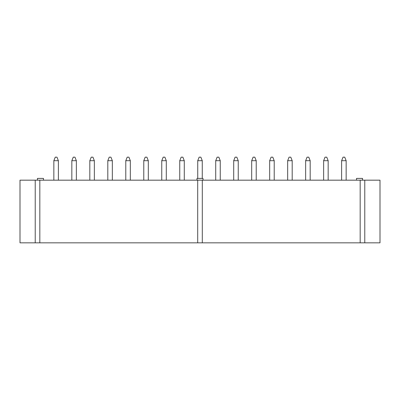 <?xml version="1.0" encoding="UTF-8"?>
<svg xmlns="http://www.w3.org/2000/svg" width="400" height="400" viewBox="0 0 400 400"><rect width="100%" height="100%" fill="white"/><g stroke="black" fill="none" stroke-linecap="round" stroke-linejoin="round"><path stroke-width="0.6" d="M53.845 160.7L55.265 157.16L56.965 157.16L58.38 160.7L53.845 160.7L53.845 180.175M58.38 160.7L58.38 180.175M71.835 160.7L73.25 157.16L74.95 157.16L76.365 160.7L71.835 160.7L71.835 180.175M76.365 160.7L76.365 180.175M89.82 160.7L91.235 157.16L92.935 157.16L94.35 160.7L89.82 160.7L89.82 180.175M94.35 160.7L94.35 180.175M107.805 160.7L109.22 157.16L110.92 157.16L112.335 160.7L107.805 160.7L107.805 180.175M112.335 160.7L112.335 180.175M125.79 160.7L127.205 157.16L128.905 157.16L130.325 160.7L125.79 160.7L125.79 180.175M130.325 160.7L130.325 180.175M143.775 160.7L145.195 157.16L146.89 157.16L148.31 160.7L143.775 160.7L143.775 180.175M148.31 160.7L148.31 180.175M161.76 160.7L163.18 157.16L164.88 157.16L166.295 160.7L161.76 160.7L161.76 180.175M166.295 160.7L166.295 180.175M179.75 160.7L181.165 157.16L182.865 157.16L184.28 160.7L179.75 160.7L179.75 180.175M184.28 160.7L184.28 180.175M197.735 160.7L199.15 157.16L200.85 157.16L202.265 160.7L197.735 160.7L197.735 178.405M202.265 160.7L202.265 178.405M215.72 160.7L217.135 157.16L218.835 157.16L220.25 160.7L215.72 160.7L215.72 180.175M220.25 160.7L220.25 180.175M233.705 160.7L235.12 157.16L236.82 157.16L238.24 160.7L233.705 160.7L233.705 180.175M238.24 160.7L238.24 180.175M251.69 160.7L253.11 157.16L254.805 157.16L256.225 160.7L251.69 160.7L251.69 180.175M256.225 160.7L256.225 180.175M269.675 160.7L271.095 157.16L272.795 157.16L274.21 160.7L269.675 160.7L269.675 180.175M274.21 160.7L274.21 180.175M287.665 160.7L289.08 157.16L290.78 157.16L292.195 160.7L287.665 160.7L287.665 180.175M292.195 160.7L292.195 180.175M305.65 160.7L307.065 157.16L308.765 157.16L310.18 160.7L305.65 160.7L305.65 180.175M310.18 160.7L310.18 180.175M323.635 160.7L325.05 157.16L326.75 157.16L328.165 160.7L323.635 160.7L323.635 180.175M328.165 160.7L328.165 180.175M341.62 160.7L343.035 157.16L344.735 157.16L346.155 160.7L341.62 160.7L341.62 180.175M346.155 160.7L346.155 180.175M364.775 180.175L364.775 242.84L380 242.84L380 180.175L20 180.175L20 242.84L35.225 242.84L35.225 180.175M197.7 180.175L197.7 242.84L35.225 242.84M39.825 180.175L39.825 242.84M202.3 180.175L202.3 242.84L360.175 242.84L360.175 180.175M364.775 242.84L360.175 242.84M202.3 242.84L197.7 242.84M43.475 180.175L43.475 178.405L37.455 178.405L37.455 180.175M203.01 180.175L203.01 178.405L196.99 178.405L196.99 180.175M362.545 180.175L362.545 178.405L356.525 178.405L356.525 180.175"/></g></svg>
